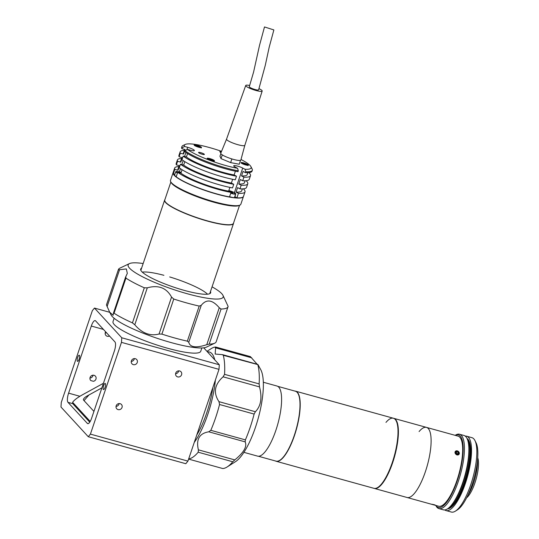 <?xml version="1.0" encoding="UTF-8"?>
<svg xmlns="http://www.w3.org/2000/svg" width="539" height="539" viewBox="0 0 539 539"><rect width="100%" height="100%" fill="white"/><g stroke="black" fill="none" stroke-linecap="round" stroke-linejoin="round"><path stroke-width="0.81" d="M459.201 454.013A2.351 1.873 40.1 0 0 457.914 451.13A2.351 1.873 40.1 0 0 455.132 451.756A2.351 1.873 40.1 0 0 456.425 454.64A2.351 1.873 40.1 0 0 459.201 454.013M458.157 454.202L456.641 454.128L455.65 452.814L456.183 451.567L457.699 451.642L458.682 452.955L458.157 454.202M457.658 454.182L458.682 452.955M243.918 452.349L257.568 456.122A36.369 10.948 -74.5 0 0 264.966 451.958A36.369 10.948 -74.5 0 0 280.159 413.817A36.369 10.948 -74.5 0 0 276.972 386.025L263.315 382.245M431.699 504.309L407.08 497.497A36.369 10.948 -74.5 0 0 414.471 493.333A36.369 10.948 -74.5 0 0 429.671 455.185A36.369 10.948 -74.5 0 0 426.477 427.393A36.369 10.948 -74.5 0 0 419.086 431.557M435.566 505.38L438.645 506.229A36.369 10.948 -74.5 0 0 446.036 502.065A36.369 10.948 -74.5 0 0 461.229 463.924A36.369 10.948 -74.5 0 0 458.042 436.132L426.477 427.393A36.369 10.948 -74.5 0 1 429.671 455.185A36.369 10.948 -74.5 0 1 414.471 493.333A36.369 10.948 -74.5 0 1 407.08 497.497L373.972 488.334A36.369 10.948 -74.5 0 0 381.369 484.17A36.369 10.948 -74.5 0 0 396.563 446.029A36.369 10.948 -74.5 0 0 393.376 418.237A36.369 10.948 -74.5 0 0 385.978 422.394M456.243 451.567A21.708 6.535 105.5 0 1 457.22 454.155A18.811 5.659 -74.5 0 0 456.52 453.973M456.984 454.97C454.262 452.773 454.364 451.406 457.288 450.873C460.084 452.989 459.983 454.35 456.984 454.97M433.241 504.733C430.85 504.066 431.341 504.106 434.71 504.848L435.883 505.441M453.11 504.275A36.659 11.029 105.5 0 1 448.502 508.142A36.659 11.029 105.5 0 0 453.11 504.275A36.659 11.029 105.5 0 0 467.569 470.082A36.659 11.029 105.5 0 0 467.481 439.561A36.659 11.029 105.5 0 1 467.569 470.082A36.659 11.029 105.5 0 1 453.11 504.275M453.467 504.376A36.659 11.029 105.5 0 1 447.963 508.56A36.659 11.029 105.5 0 0 453.467 504.376A36.659 11.029 105.5 0 0 468.196 468.91A36.659 11.029 105.5 0 0 467.232 438.928A36.659 11.029 105.5 0 1 468.196 468.91A36.659 11.029 105.5 0 1 453.467 504.376M453.825 504.47A36.659 11.029 105.5 0 1 447.653 508.776A36.659 11.029 105.5 0 0 453.825 504.47A36.659 11.029 105.5 0 0 468.755 468.027A36.659 11.029 105.5 0 0 467.077 438.578A36.659 11.029 105.5 0 1 468.755 468.027A36.659 11.029 105.5 0 1 453.825 504.47M453.912 504.497A36.659 11.029 105.5 0 1 447.599 508.809A36.659 11.029 105.5 0 0 453.912 504.497A36.659 11.029 105.5 0 0 468.883 467.839A36.659 11.029 105.5 0 0 467.05 438.524A36.659 11.029 105.5 0 1 468.883 467.839A36.659 11.029 105.5 0 1 453.912 504.497M453.643 504.423A36.659 11.029 105.5 0 1 447.788 508.681A36.659 11.029 105.5 0 0 453.643 504.423A36.659 11.029 105.5 0 0 468.479 468.438A36.659 11.029 105.5 0 0 467.145 438.726A36.659 11.029 105.5 0 1 468.479 468.438A36.659 11.029 105.5 0 1 453.643 504.423M467.023 438.47A36.659 11.029 105.5 0 1 469.011 467.657A36.659 11.029 105.5 0 1 454 504.524A36.659 11.029 105.5 0 1 447.552 508.843M477.716 457.739A22.571 6.791 105.5 0 1 476.692 476.9A22.571 6.791 105.5 0 1 468.189 496.244A22.571 6.791 105.5 0 1 466.633 497.814M455.185 435.337L455.462 435.162A38.586 11.615 105.5 0 1 459.524 434.239A38.586 11.615 105.5 0 1 462.907 463.729A38.586 11.615 105.5 0 1 446.784 504.201A38.586 11.615 105.5 0 1 438.941 508.614A38.586 11.615 105.5 0 1 435.936 505.737L435.781 505.441M459.524 434.239L463.958 435.465A38.586 11.615 105.5 0 1 467.34 464.955A38.586 11.615 105.5 0 1 451.217 505.427A38.586 11.615 105.5 0 1 443.375 509.84L438.941 508.614M435.849 505.461A37.622 11.326 -74.5 0 0 445.955 503.136A37.622 11.326 -74.5 0 0 462.401 459.14A37.622 11.326 -74.5 0 0 455.246 435.357M458.116 453.629A25.084 7.546 -74.5 0 0 457.901 451.911M477.473 460.616A24.504 7.378 105.5 0 1 467.899 495.22M446.029 510.581L451.352 512.05A38.586 11.615 -74.5 0 0 455.408 511.127A38.586 11.615 -74.5 0 0 459.194 507.63A38.586 11.615 -74.5 0 0 474.077 473.094A38.586 11.615 -74.5 0 0 474.94 440.552A38.586 11.615 -74.5 0 0 471.935 437.675L466.612 436.199A38.586 11.615 105.5 0 1 469.995 465.689A38.586 11.615 105.5 0 1 453.878 506.161A38.586 11.615 105.5 0 1 446.029 510.581A38.586 11.615 105.5 0 1 444.776 509.948M465.211 436.098A38.586 11.615 105.5 0 1 466.612 436.199M474.94 440.552L476.052 442.755A36.659 11.029 105.5 0 1 475.23 473.673A36.659 11.029 105.5 0 1 461.094 506.485A36.659 11.029 105.5 0 1 457.496 509.806L455.408 511.127M468.768 446.582A36.659 11.029 105.5 0 1 453.218 502.779A36.659 11.029 105.5 0 0 468.768 446.582M258.363 456.243L276.035 461.135A36.275 10.915 -74.5 0 0 283.413 456.984A36.275 10.915 -74.5 0 0 298.566 418.938A36.275 10.915 -74.5 0 0 295.385 391.22L277.713 386.328M275.449 460.973A36.369 10.948 -74.5 0 0 276.19 461.276L374.376 488.449A36.369 10.948 -74.5 0 0 381.767 484.285A36.369 10.948 -74.5 0 0 396.96 446.137A36.369 10.948 -74.5 0 0 393.773 418.345L295.588 391.173A36.369 10.948 -74.5 0 0 294.793 391.058M276.19 461.276A36.369 10.948 -74.5 0 0 283.581 457.112A36.369 10.948 -74.5 0 0 298.774 418.971A36.369 10.948 -74.5 0 0 295.588 391.173M435.835 505.427L431.685 504.295L435.835 505.427M433.039 504.713L435.566 505.292L433.073 504.571M93.415 381.295A3.18 2.985 137.4 0 0 95.369 376.114A3.18 2.985 137.4 0 0 90.101 377.462A3.18 2.985 137.4 0 0 90.828 380.574L93.415 381.295M89.966 378.028A3.18 2.985 137.4 0 0 93.038 375.198M105.644 331.802A3.18 2.985 137.4 0 0 109.518 336.013M105.186 333.048A3.18 2.985 137.4 0 0 106.466 332.698M103.596 385.695A3.18 0.957 -74.5 0 0 103.495 389.576A3.18 0.957 -74.5 0 0 105.098 387.325A3.18 0.957 -74.5 0 0 105.193 383.438A3.18 0.957 -74.5 0 0 103.596 385.695M131.401 360.854A3.18 2.985 137.4 0 0 134.912 364.647A3.18 2.985 137.4 0 0 136.67 359.513A3.18 2.985 137.4 0 0 131.401 360.854M131.267 361.42A3.18 2.985 137.4 0 0 134.339 358.597M116.04 406.399L116.444 406.345A3.18 2.985 137.4 0 0 119.112 403.57M116.175 405.833A3.18 2.985 137.4 0 0 119.685 409.62A3.18 2.985 137.4 0 0 121.443 404.486A3.18 2.985 137.4 0 0 116.175 405.833M175.734 373.123A3.18 2.985 137.4 0 0 179.244 376.909A3.18 2.985 137.4 0 0 181.003 371.782A3.18 2.985 137.4 0 0 175.734 373.123M175.599 373.689A3.18 2.985 137.4 0 0 178.672 370.866M114.14 318.273L113.022 321.574A46.307 8.146 18.7 0 0 167.804 348.302A46.307 8.146 18.7 0 0 200.744 351.266L201.862 347.965M77.65 357.472A3.18 0.957 -74.5 0 0 77.555 361.359A3.18 0.957 -74.5 0 0 79.152 359.102A3.18 0.957 -74.5 0 0 79.253 355.221A3.18 0.957 -74.5 0 0 77.65 357.472M94.466 308.072L92.337 310.68L61.284 402.431L60.974 407.019L88.281 436.725L90.411 434.117L187.936 461.108L218.996 369.356L121.464 342.366L121.774 337.778L94.466 308.072L109.72 312.297M121.774 337.778L219.299 364.768L203.729 347.823M219.299 364.768L218.996 369.356M114.948 341.928L95.565 320.833A7.714 2.324 -74.5 0 0 95.187 320.59A7.714 2.324 -74.5 0 0 91.307 326.048L68.594 393.153A7.714 2.324 -74.5 0 0 67.981 402.33L87.365 423.425A7.714 2.324 105.5 0 0 87.742 423.661A7.714 2.324 105.5 0 0 91.623 418.203L114.335 351.105A7.714 2.324 -74.5 0 0 114.948 341.928M121.464 342.366L90.411 434.117M187.936 461.108L185.814 463.715L88.281 436.725M87.278 395.882A5.788 1.954 -27 0 0 83.484 399.992A5.788 1.954 -27 0 0 83.592 400.14L93.927 411.392L84.044 400.639L88.962 394.952L101.898 387.851L87.278 395.882L87.608 396.522M90.215 421.444L72.617 402.31C74.106 400.154 77.252 397.728 82.056 395.02L103.448 383.276M89.764 422.185L73.311 404.284A9.648 2.904 105.5 0 1 72.617 402.31M222.755 468.532L188.616 459.1L222.755 468.532A57.882 17.416 -74.5 0 0 227.155 466.956L235.489 461.667A50.161 15.099 -74.5 0 0 255.425 427.393A50.161 15.099 -74.5 0 0 260.883 369.916L258.006 364.64L223.267 355.289L222.519 354.655L215.162 354.049L215.667 347.022A57.882 17.416 -74.5 0 0 211.275 348.592L206.949 351.334M257.17 364.243L250.372 356.602L215.667 347.022M258.006 364.64L257.851 364.856A57.882 17.416 -74.5 0 1 259.138 383.916L259.508 386.894C262.318 397.782 260.943 406.062 255.385 411.735L254.125 414.073L219.548 404.506L218.975 401.663C213.121 392.83 214.495 384.55 223.099 376.822L224.554 374.349A57.882 17.416 -74.5 0 0 223.267 355.289M188.677 458.918A57.882 17.416 -74.5 0 0 198.204 452.208L198.386 449.836C195.947 439.352 199.41 433.343 208.775 431.806L210.816 430.317L245.393 439.885A57.882 17.416 -74.5 0 0 250.157 427.414A57.882 17.416 -74.5 0 0 254.125 414.073M194.269 442.404A51.131 15.388 -74.5 0 0 207.778 414.397A51.131 15.388 -74.5 0 0 215.398 379.982M214.751 359.816A51.131 15.388 -74.5 0 0 207.441 351.866M210.816 430.317A57.882 17.416 -74.5 0 0 215.58 417.846A57.882 17.416 -74.5 0 0 219.548 404.506M227.155 466.956A57.882 17.416 -74.5 0 0 232.781 461.775L198.204 452.208M245.393 439.885L245.184 441.879C247.233 446.575 243.769 452.585 234.795 459.908L232.781 461.775M196.782 434.973A46.307 13.933 -74.5 0 0 206.639 413.157A46.307 13.933 -74.5 0 0 212.885 387.406M212.063 286.836A50.161 8.819 -161.3 0 1 222.924 295.264A50.161 8.819 -161.3 0 1 187.498 293.809A50.161 8.819 -161.3 0 1 129.421 263.618A50.161 8.819 -161.3 0 1 143.165 263.517M222.924 295.264L228.125 306.401A57.882 10.18 -161.3 0 1 228.051 306.684L216.179 341.766A57.882 10.18 -161.3 0 1 214.717 343.188A57.882 10.18 -161.3 0 1 209.186 344.118L206.76 344.684C196.007 348.194 190.011 347.379 188.765 342.245L187.329 341.153A57.882 10.18 -161.3 0 1 175.007 338.061A57.882 10.18 -161.3 0 1 161.895 334.113L159.052 334.025C150.078 336.329 141.993 333.243 134.79 324.774L132.439 322.874A57.882 10.18 -161.3 0 1 114.059 313.206L113.331 313.476L113.129 315.308L109.633 312.128L106.459 304.933L118.331 269.857A57.882 10.18 -161.3 0 1 118.405 269.574A57.882 10.18 -161.3 0 1 119.867 268.146L129.421 263.618M118.331 269.857L126.348 268.934L127.325 273.374L125.627 276.979L113.331 313.476M125.836 276.541L125.937 278.124L114.059 313.206M132.439 322.874L144.311 287.799A57.882 10.18 -161.3 0 1 125.937 278.124M144.311 287.799L147.295 287.833C158.412 284.727 166.497 287.813 171.55 297.083L173.767 299.03L161.895 334.113M187.329 341.153L199.208 306.071A57.882 10.18 -161.3 0 1 186.885 302.985A57.882 10.18 -161.3 0 1 173.767 299.03M214.717 343.188L206.356 347.156A51.131 8.995 -161.3 0 1 171.287 342.629A51.131 8.995 -161.3 0 1 111.061 314.897L109.633 312.128M106.459 304.933A57.882 10.18 -161.3 0 1 106.533 304.65L118.405 269.574M210.479 291.505A36.948 6.495 -161.3 0 1 210.661 292.778A36.948 6.495 -161.3 0 1 184.378 290.413A36.948 6.495 -161.3 0 1 140.666 269.089A36.948 6.495 -161.3 0 1 141.582 268.186M228.051 306.684A57.882 10.18 -161.3 0 1 221.057 309.036L209.186 344.118M199.208 306.071L201.263 305.31C206.43 298.862 212.433 299.677 219.258 307.749L221.057 309.036M163.91 275.301A36.369 6.394 18.7 0 0 142.296 272.121M207.528 294.206A36.369 6.394 18.7 0 0 169.691 276.938M164.853 199.747A36.369 6.394 18.7 0 0 164.611 200.151A36.369 6.394 18.7 0 0 190.476 215.533A36.369 6.394 18.7 0 0 233.508 223.476A36.369 6.394 18.7 0 0 233.569 223.005M239.565 205.278L233.481 223.261A36.275 6.38 -161.3 0 1 232.457 224.204A36.275 6.38 -161.3 0 1 193.791 216.537A36.275 6.38 -161.3 0 1 164.766 200.003L170.85 182.02M173.113 172.655A37.137 6.529 18.7 0 0 173.073 172.743L170.486 180.39A37.137 6.529 18.7 0 0 170.681 181.683A37.137 6.529 18.7 0 0 203.358 198.406A37.137 6.529 18.7 0 0 239.801 205.164A37.137 6.529 18.7 0 0 239.909 205.116A37.137 6.529 18.7 0 0 240.845 204.2L243.433 196.553A37.137 6.529 18.7 0 0 243.46 196.465M173.073 172.743A37.137 6.529 18.7 0 0 202.799 189.667A37.137 6.529 18.7 0 0 242.388 197.517A37.137 6.529 18.7 0 0 243.433 196.553M170.681 181.683L171.106 182.505A36.463 6.414 18.7 0 0 203.183 198.925A36.463 6.414 18.7 0 0 238.966 205.561A36.463 6.414 18.7 0 0 239.073 205.514A36.463 6.414 18.7 0 0 239.168 205.46M241.101 162.569A3.861 0.68 18.7 0 0 240.994 162.67A3.861 0.68 18.7 0 0 244.079 164.429A3.861 0.68 18.7 0 0 248.189 165.244A3.861 0.68 18.7 0 0 248.304 165.143A3.861 0.68 18.7 0 0 245.211 163.384A3.861 0.68 18.7 0 0 241.101 162.569M194.262 144.91A3.861 0.68 18.7 0 0 194.155 145.011A3.861 0.68 18.7 0 0 197.24 146.77A3.861 0.68 18.7 0 0 201.357 147.585A3.861 0.68 18.7 0 0 201.465 147.484A3.861 0.68 18.7 0 0 198.379 145.725A3.861 0.68 18.7 0 0 194.262 144.91M207.266 158.257A3.861 0.68 18.7 0 0 207.151 158.358A3.861 0.68 18.7 0 0 210.244 160.117A3.861 0.68 18.7 0 0 214.354 160.932A3.861 0.68 18.7 0 0 214.461 160.831A3.861 0.68 18.7 0 0 211.376 159.072A3.861 0.68 18.7 0 0 207.266 158.257M198.621 152.382A3.086 0.546 18.7 0 0 198.534 152.463A3.086 0.546 18.7 0 0 201.007 153.871A3.086 0.546 18.7 0 0 204.294 154.525A3.086 0.546 18.7 0 0 204.382 154.444A3.086 0.546 18.7 0 0 201.909 153.036A3.086 0.546 18.7 0 0 198.621 152.382M184.311 150.374A37.137 6.529 18.7 0 0 181.185 150.913A37.137 6.529 18.7 0 0 180.141 151.87A37.137 6.529 18.7 0 0 180.336 153.177L179.116 156.775A37.137 6.529 18.7 0 1 178.921 155.468L180.141 151.87M181.576 158.466A37.137 6.529 18.7 0 0 178.443 159.005A37.137 6.529 18.7 0 0 177.398 159.968A37.137 6.529 18.7 0 0 177.594 161.269L176.374 164.867A37.137 6.529 18.7 0 1 176.179 163.566L177.398 159.968M178.833 166.564A37.137 6.529 18.7 0 0 175.707 167.103A37.137 6.529 18.7 0 0 174.656 168.06A37.137 6.529 18.7 0 0 174.852 169.367L173.336 173.861A37.137 6.529 -161.3 0 1 173.14 172.561L174.656 168.06M220.673 152.685L220.822 151.088A35.21 6.192 18.7 0 0 185.396 144.385A35.21 6.192 18.7 0 0 185.295 144.432A35.21 6.192 18.7 0 0 184.554 146.467L187.673 147.315A5.592 0.984 -161.3 0 1 194.397 150.576A5.592 0.984 -161.3 0 1 190.53 150.246L187.41 149.397A35.21 6.192 18.7 0 0 237.605 168.323L235.294 167.124A5.592 0.984 -161.3 0 1 233.71 165.803A5.592 0.984 -161.3 0 1 233.865 165.655A5.592 0.984 -161.3 0 1 242.725 168.067L245.036 169.266A35.21 6.192 18.7 0 0 250.925 166.645A35.21 6.192 18.7 0 0 241.014 159.497M250.925 166.645L252.131 168.997A37.137 6.529 -161.3 0 1 252.326 170.29A37.137 6.529 -161.3 0 1 245.75 171.752L245.447 172.655L243.062 171.415L241.539 175.916L243.924 177.149L242.705 180.747L240.32 179.514L238.797 184.008L241.182 185.248L239.963 188.845L237.584 187.606L236.062 192.106A33.667 5.922 18.7 0 0 240.778 191.635A33.667 5.922 18.7 0 0 241.728 190.766L242.368 188.879M238.797 184.008A33.667 5.922 18.7 0 0 243.52 183.543A33.667 5.922 18.7 0 0 244.47 182.667L245.104 180.787M241.539 175.916A33.667 5.922 18.7 0 0 246.262 175.444A33.667 5.922 18.7 0 0 247.206 174.575L247.846 172.689M184.554 146.467L182.162 147.78A37.137 6.529 -161.3 0 1 181.966 146.473A37.137 6.529 -161.3 0 1 182.91 145.564L185.295 144.432M181.966 146.473L181.663 147.376A37.137 6.529 18.7 0 0 181.859 148.676L182.162 147.78M187.565 153.548L186.406 156.984A33.667 5.922 18.7 0 0 234.108 174.966L235.388 171.2M186.406 156.984L183.193 156.108A37.137 6.529 18.7 0 0 236.493 176.206L234.108 174.966M183.193 156.108L181.973 159.706A37.137 6.529 18.7 0 0 235.273 179.804L236.493 176.206M184.83 161.639L183.664 165.075A33.667 5.922 18.7 0 0 231.372 183.065L232.646 179.292M183.664 165.075L180.45 164.2A37.137 6.529 18.7 0 0 233.751 184.298L231.372 183.065M180.45 164.2L179.231 167.797A37.137 6.529 18.7 0 0 232.538 187.895L233.751 184.298M182.088 169.738L180.922 173.174A33.667 5.922 18.7 0 0 228.63 191.156L229.904 187.39M180.922 173.174L177.708 172.298A37.137 6.529 18.7 0 0 231.015 192.396L228.63 191.156M177.708 172.298L176.186 176.792A37.137 6.529 -161.3 0 0 229.493 196.89L231.015 192.396M243.924 177.149A37.137 6.529 18.7 0 0 250.5 175.687A37.137 6.529 18.7 0 0 248.856 172.621M242.705 180.747A37.137 6.529 18.7 0 0 249.281 179.285L250.5 175.687M241.182 185.248A37.137 6.529 18.7 0 0 247.758 183.786A37.137 6.529 18.7 0 0 246.114 180.72M239.963 188.845A37.137 6.529 18.7 0 0 246.539 187.383L247.758 183.786M236.062 192.106L238.44 193.339A37.137 6.529 18.7 0 0 245.016 191.877A37.137 6.529 18.7 0 0 243.372 188.818M238.44 193.339L236.917 197.84L234.997 196.843L235.664 194.02M245.016 191.877L243.493 196.378A37.137 6.529 -161.3 0 1 236.917 197.84M245.75 171.752L245.036 169.266M245.447 172.655A37.137 6.529 18.7 0 0 252.023 171.193L252.326 170.29M220.997 152.658A5.592 0.984 -161.3 0 1 219.858 151.58A5.592 0.984 -161.3 0 1 220.013 151.439L220.822 151.088M180.336 153.177L183.55 154.053L185.072 149.552L181.859 148.676M177.594 161.269L180.808 162.145L182.33 157.651L179.116 156.775M174.852 169.367L178.072 170.243L179.595 165.742L176.374 164.867M174.865 174.286L173.336 173.861M179.15 165.628L177.951 169.179A33.667 5.922 18.7 0 0 178.072 170.243M181.892 157.529L180.686 161.08A33.667 5.922 18.7 0 0 180.808 162.145M184.634 149.431L183.428 152.988A33.667 5.922 18.7 0 0 183.55 154.053M237.605 168.323L238.319 170.809A37.137 6.529 -161.3 0 1 185.018 150.711L187.41 149.397M185.018 150.711L184.709 151.607A37.137 6.529 18.7 0 0 238.016 171.705L238.319 170.809M240.333 160.379L239.552 160.46M232.733 159.187L231.844 159.018L230.631 162.616L221.003 158.621L219.973 156.229L220.849 153.649M240.441 160.629L239.222 164.227L230.631 162.616M223.213 155.434L222.115 154.774M222.223 155.023L221.003 158.621M231.844 159.018L230.854 158.607M264.494 26.95L259.535 45.296L253.579 72.105L249.294 86.691A4.918 0.862 18.7 0 0 254.408 89.326A4.918 0.862 18.7 0 0 258.612 89.845L265.262 65.387L269.204 47.156L273.866 29.935L264.494 26.95L273.866 29.935M249.692 85.499A8.685 1.529 18.7 0 0 245.73 85.479A8.685 1.529 18.7 0 0 254.758 90.134A8.685 1.529 18.7 0 0 262.183 91.044A8.685 1.529 18.7 0 0 259.016 88.652M236.581 144.311A9.648 1.698 18.7 0 0 244.827 145.328A9.648 1.698 18.7 0 0 244.827 145.314L240.872 160.016A10.612 1.866 18.7 0 1 231.797 158.911A10.612 1.866 18.7 0 1 220.774 153.211L226.555 139.136A9.648 1.698 18.7 0 0 226.548 139.143A9.648 1.698 18.7 0 0 236.581 144.311M197.274 146.783L196.115 146.184L196.519 146.002L198.096 146.433L199.262 147.039L197.294 146.79M197.914 146.958L198.096 146.433M209.408 159.679L209.523 159.349L209.112 159.524L210.277 160.13M210.917 160.305L211.093 159.78L212.258 160.386L210.291 160.137M211.093 159.78L209.523 159.349M243.244 163.991L243.358 163.661L242.954 163.836L244.113 164.442M244.127 164.449L246.094 164.698L243.358 163.661M244.753 164.617L244.928 164.092M229.621 191.675L231.831 192.073L232.841 192.767L230.975 192.504M231.615 192.719L231.831 192.073M229.722 191.372L229.028 191.365M229.567 196.661A5.302 0.93 18.7 0 0 234.532 197.362A5.302 0.93 18.7 0 0 234.539 197.335M177.446 173.086A5.302 0.93 18.7 0 1 175.734 171.725L174.575 175.141A5.302 0.93 18.7 0 0 176.287 176.502M179.319 172.736L181.003 172.931M178.887 172.621L179.406 172.48M72.954 403.704L67.981 402.33M79.887 396.28L68.594 393.153M88.194 423.647L87.365 423.425M103.448 329.41L91.307 326.048M251.747 357.829L215.337 347.756M198.386 449.836L234.795 459.908M245.184 441.879L208.775 431.806M218.975 401.663L255.385 411.735M259.508 386.894L223.099 376.822M224.554 374.349L259.138 383.916M119.57 269.729L107.072 306.664M206.76 344.684L219.258 307.749M201.263 305.31L188.765 342.245M159.052 334.025L171.55 297.083M147.295 287.833L134.79 324.774M242.725 168.067L234.404 192.639M187.673 147.315L186.871 149.694M185.928 152.483L184.567 156.485M183.186 160.575L181.832 164.577M180.444 168.673L179.366 171.867M220.013 151.439L219.892 151.789M200.98 147.646A3.47 0.613 18.7 0 0 197.995 146.069A3.47 0.613 18.7 0 0 194.498 145.409A3.47 0.613 18.7 0 0 194.444 145.436M213.976 160.993A3.47 0.613 18.7 0 0 210.998 159.416A3.47 0.613 18.7 0 0 207.495 158.749A3.47 0.613 18.7 0 0 207.448 158.776M247.812 165.305A3.47 0.613 18.7 0 0 244.834 163.728A3.47 0.613 18.7 0 0 241.331 163.061A3.47 0.613 18.7 0 0 241.283 163.088M230.8 193.036A5.114 0.896 18.7 0 0 235.577 193.676A5.114 0.896 18.7 0 0 228.826 190.57L233.636 192.248L235.691 193.946A5.302 0.93 18.7 0 0 235.698 193.912M230.726 193.245A5.302 0.93 18.7 0 0 235.691 193.946L234.532 197.362M175.734 171.725L177.264 171.436L181.178 172.419A5.114 0.896 18.7 0 0 176.374 171.415A5.114 0.896 18.7 0 0 177.52 172.864M426.477 427.393L393.376 418.237M222.519 354.655L257.81 364.418M140.847 270.356L164.611 200.151M209.745 293.681L233.508 223.476M239.073 205.514L239.909 205.116M262.183 91.044L244.827 145.328M245.73 85.479L226.548 139.143M201.101 147.962C202.927 147.888 195.051 144.654 194.357 145.409M214.098 161.309C215.93 161.235 208.047 158.001 207.36 158.756M247.933 165.621C249.766 165.547 241.89 162.313 241.196 163.068"/></g></svg>
